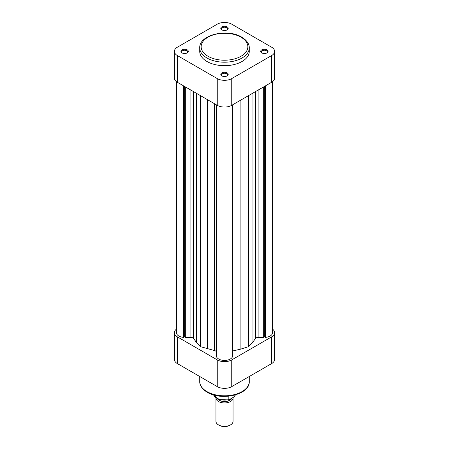 <?xml version="1.0" encoding="UTF-8"?>
<svg xmlns="http://www.w3.org/2000/svg" width="449" height="449" viewBox="0 0 449 449"><rect width="100%" height="100%" fill="white"/><g stroke="black" fill="none" stroke-linecap="round" stroke-linejoin="round"><path stroke-width="0.67" d="M215.958 398.016L215.958 421.381A8.542 4.933 0 0 0 218.461 424.866L219.163 425.276A7.543 4.355 180 0 0 229.837 425.276L230.539 424.866A8.542 4.933 0 0 0 233.042 421.381L233.042 398.016A8.542 4.933 180 0 1 230.539 401.501A8.542 4.933 180 0 1 221.234 402.573A8.542 4.933 180 0 1 215.958 398.016A8.542 4.933 180 0 1 215.958 397.966M217.574 398.931A7.543 4.355 0 0 0 229.837 400.284A7.543 4.355 0 0 0 231.847 398.19M232.997 397.528A8.542 4.933 180 0 1 233.042 398.016M231.549 398.364A7.33 4.232 180 0 1 229.686 400.194A7.33 4.232 180 0 1 217.95 399.099M213.673 394.935A11.034 6.37 0 0 0 228.199 399.717L229.647 399.458L233.446 397.27L234.894 395.85A11.034 6.37 0 0 0 235.327 394.935M235.355 394.929L234.771 396.175L234.894 395.058M228.687 399.896L228.199 399.717L228.199 396.248M218.461 424.866A8.542 4.933 0 0 0 230.539 424.866L229.837 425.276M176.451 81.684L176.451 332.687A8.189 4.726 0 0 0 183.63 337.379L184.64 336.795L185.706 337.412L190.904 337.412A2.846 1.644 180 0 1 192.918 337.895A2.846 1.644 180 0 1 193.53 338.423L196.494 342.48L200.333 346.634L214.571 350.568A2.846 1.644 180 0 1 215.481 350.922A2.846 1.644 180 0 1 216.311 352.083M232.689 351.241A2.846 1.644 180 0 1 234.013 350.647L240.108 349.305L248.651 346.634L252.972 342.02L255.487 338.439A2.846 1.644 180 0 1 258.124 337.412L263.294 337.412L264.36 336.795L265.37 337.379A8.189 4.726 0 0 0 272.549 332.687L272.549 81.684M232.621 355.12L232.689 104.78M216.379 104.813L216.379 356.281A8.189 4.726 0 0 0 224.5 360.429A8.189 4.726 0 0 0 232.621 356.281L232.621 104.813M216.311 104.78L216.379 355.12M265.37 85.911L265.37 337.379M183.63 85.911L183.63 337.379M184.64 86.489L184.64 336.795M185.706 87.106L185.706 337.412M196.494 93.336L196.494 342.48M200.333 95.553L200.333 346.634M207.533 99.712L207.533 348.856M240.108 100.492L240.108 349.305M248.651 95.558L248.651 346.634M252.972 93.066L252.972 342.02M263.294 87.106L263.294 337.412M264.36 86.489L264.36 336.795M176.451 329.123A10.248 5.916 0 0 0 174.386 332.687A10.248 5.916 0 0 0 177.389 336.873L217.254 359.89A10.248 5.916 0 0 0 231.746 359.89L231.746 386.623L271.611 363.606L271.611 336.873L231.746 359.89M271.611 336.873A10.248 5.916 0 0 0 274.614 332.687A10.248 5.916 0 0 0 272.549 329.123M274.614 332.687L274.614 359.425A10.248 5.916 180 0 1 271.611 363.606M231.746 386.623A10.248 5.916 180 0 1 217.254 386.623L177.389 363.606A10.248 5.916 180 0 1 174.386 359.425L174.386 332.687M182.019 52.892L182.019 52.892A3.704 2.138 180 0 1 182.019 49.873A3.704 2.138 180 0 1 187.255 49.873A3.704 2.138 180 0 1 187.255 52.892A3.704 2.138 180 0 1 182.019 52.892M186.975 53.038A2.991 1.729 0 0 0 187.626 51.966A2.991 1.729 0 0 0 186.75 50.743A2.991 1.729 0 0 0 183.489 50.372A2.991 1.729 0 0 0 181.649 51.966A2.991 1.729 0 0 0 182.3 53.038M221.885 29.881L221.885 29.881A3.704 2.138 180 0 1 221.885 26.856A3.704 2.138 180 0 1 227.115 26.856A3.704 2.138 180 0 1 227.115 29.881A3.704 2.138 180 0 1 221.885 29.881M226.84 30.027A2.991 1.729 0 0 0 227.491 28.949A2.991 1.729 0 0 0 226.616 27.731A2.991 1.729 0 0 0 223.355 27.355A2.991 1.729 0 0 0 221.509 28.949A2.991 1.729 0 0 0 222.16 30.027M221.885 75.909L221.885 75.909A3.704 2.138 180 0 1 221.885 72.89A3.704 2.138 180 0 1 227.115 72.89A3.704 2.138 180 0 1 227.115 75.909A3.704 2.138 180 0 1 221.885 75.909M226.84 76.055A2.991 1.729 0 0 0 227.491 74.977A2.991 1.729 0 0 0 226.616 73.759A2.991 1.729 0 0 0 223.355 73.383A2.991 1.729 0 0 0 221.509 74.977A2.991 1.729 0 0 0 222.16 76.055M261.745 52.892L261.745 52.892A3.704 2.138 180 0 1 261.745 49.873A3.704 2.138 180 0 1 266.981 49.873A3.704 2.138 180 0 1 266.981 52.892A3.704 2.138 180 0 1 261.745 52.892M266.7 53.038A2.991 1.729 0 0 0 267.351 51.966A2.991 1.729 0 0 0 266.476 50.743A2.991 1.729 0 0 0 263.221 50.372A2.991 1.729 0 0 0 261.374 51.966A2.991 1.729 0 0 0 262.025 53.038M206.983 61.496A24.774 14.301 0 0 0 233.98 64.594A24.774 14.301 0 0 0 249.274 51.382L249.274 47.897A24.774 14.301 180 0 1 233.98 61.109A24.774 14.301 180 0 1 206.983 58.011A24.774 14.301 180 0 1 199.726 47.897L199.726 51.382A24.774 14.301 0 0 0 206.983 61.496M177.389 82.302L217.254 105.319L217.254 78.586L177.389 55.569L177.389 82.302A10.248 5.916 180 0 1 174.386 78.12L174.386 51.382A10.248 5.916 0 0 0 177.389 55.569M271.611 55.569A10.248 5.916 0 0 0 274.614 51.382L274.614 78.12A10.248 5.916 180 0 1 271.611 82.302L271.611 55.569L231.746 78.586L231.746 105.319L271.611 82.302M231.746 105.319A10.248 5.916 180 0 1 217.254 105.319M274.614 51.382A10.248 5.916 0 0 0 271.611 47.201L231.746 24.184A10.248 5.916 0 0 0 217.254 24.184L177.389 47.201A10.248 5.916 0 0 0 174.386 51.382M217.254 78.586A10.248 5.916 0 0 0 231.746 78.586M193.53 91.624L193.53 338.423M190.904 90.109L190.904 337.412M214.571 103.77L214.571 350.568M234.013 104.011L234.013 350.647M255.487 91.613L255.487 338.439M258.124 90.092L258.124 337.412M206.983 391.623A24.774 14.301 0 0 0 233.98 394.722A24.774 14.301 0 0 0 249.274 381.51C250.02 394.738 221.424 401.187 207.281 392.274C200.967 388.447 199.569 384.047 199.726 381.51A24.774 14.301 0 0 0 206.983 391.623M177.389 336.873L177.389 363.606M217.254 386.623L217.254 359.89M207.988 56.265A23.348 13.481 0 0 0 241.012 56.265A23.348 13.481 0 0 0 241.012 37.2A23.348 13.481 0 0 0 207.988 37.2A23.348 13.481 0 0 0 207.988 56.265M228.653 399.902L219.235 399.593L213.645 394.929M249.274 376.509L249.274 381.51M199.726 376.509L199.726 381.51M249.274 47.897C249.425 45.332 248.011 40.938 241.719 37.132C227.576 28.22 198.98 34.668 199.726 47.897"/></g></svg>
